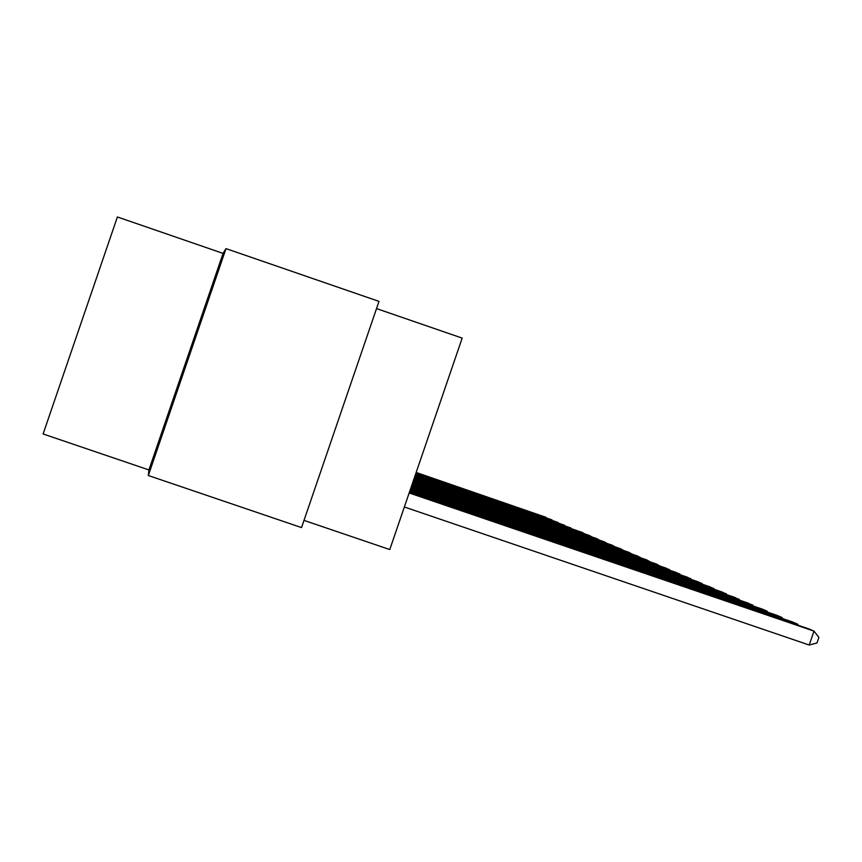 <?xml version="1.0" encoding="UTF-8"?>
<svg xmlns="http://www.w3.org/2000/svg" width="862" height="862" viewBox="0 0 862 862"><rect width="100%" height="100%" fill="white"/><g stroke="black" fill="none" stroke-linecap="round" stroke-linejoin="round"><path stroke-width="1.29" d="M378.989 301.388L301.538 527.587L148.329 475.512L226.006 248.622L378.989 301.388M376.522 308.585L462.172 338.109L389.775 549.557L304.006 520.389M226.006 248.622L223.064 253.396L117.394 216.965L43.1 433.963L148.921 469.941L148.329 475.512M223.064 253.396L148.921 469.941M174.921 394.559L163.726 428.673L175.395 396.014L209.466 295.063L174.921 394.559L175.794 394.861M198.271 329.187L197.409 328.885M404.353 506.985L809.224 645.035L813.987 631.113L409.148 492.956M409.288 492.547L808.621 628.829L813.987 631.113L818.9 637.384L816.993 642.944L809.224 645.035M797.253 624.95L797.533 624.11L409.579 491.696M409.719 491.308L792.437 621.944L797.533 624.11L798.546 625.392M781.618 618.248L781.899 617.451L409.989 490.51M410.118 490.133L777.039 615.382L781.899 617.451L782.858 618.668M766.749 611.869L767.008 611.115L410.377 489.368M410.495 489.023L762.385 609.143L767.008 611.115L767.923 612.268M752.569 605.792L752.817 605.07L410.754 488.291M410.862 487.957L748.399 603.195L753.69 606.18M739.036 599.995L739.273 599.305L411.099 487.256M411.206 486.944L735.06 597.506L740.113 600.361M726.106 594.457L726.332 593.789L411.443 486.276M411.54 485.974L722.313 592.075L727.14 594.802M713.747 589.155L713.962 588.53L411.756 485.338M411.864 485.047L710.116 586.882L714.738 589.489M701.916 584.091L702.121 583.488L412.068 484.433M412.165 484.153L698.435 581.915L702.864 584.414M690.581 579.232L690.785 578.661L412.359 483.571M412.456 483.313L687.251 577.152L691.496 579.544M679.719 574.577L679.902 574.027L412.65 482.752M412.736 482.494L676.519 572.583L680.592 574.879M669.289 570.116L669.472 569.577L412.92 481.955M413.006 481.707L666.207 568.187L670.13 570.396M659.268 565.817L413.178 481.201M413.254 480.964L656.316 563.974L660.077 566.097M649.636 561.701L413.426 480.468M413.501 480.242L646.791 559.923L650.411 561.959M640.369 557.736L413.663 479.768M413.738 479.541L637.632 556.022L641.123 557.983M631.447 553.91L413.9 479.089M413.975 478.873L628.818 552.273L632.18 554.158M622.86 550.236L414.126 478.442M414.191 478.238L620.317 548.652L623.56 550.473M614.574 546.691L414.342 477.807M414.406 477.613L612.117 545.161L615.242 546.917M606.579 543.265L414.547 477.203M414.611 477.02L604.208 541.789L607.225 543.491M598.864 539.968L414.741 476.621M414.805 476.438L596.579 538.545L599.489 540.183M591.407 536.778L414.934 476.061M414.999 475.878L589.199 535.399L592.022 536.983M584.21 533.697L415.128 475.512M415.182 475.339L582.076 532.36L584.792 533.89M577.238 530.712L415.301 474.984M415.365 474.822L577.809 530.906M570.504 527.835L415.484 474.477M415.538 474.315L571.053 528.018M563.974 525.044L415.646 473.981M415.7 473.831L564.513 525.227M557.649 522.34L415.807 473.507M415.861 473.357L558.177 522.512M551.529 519.721L415.969 473.044M416.023 472.893L552.036 519.894M545.592 517.178L416.12 472.591M416.174 472.451L546.077 517.34"/></g></svg>

